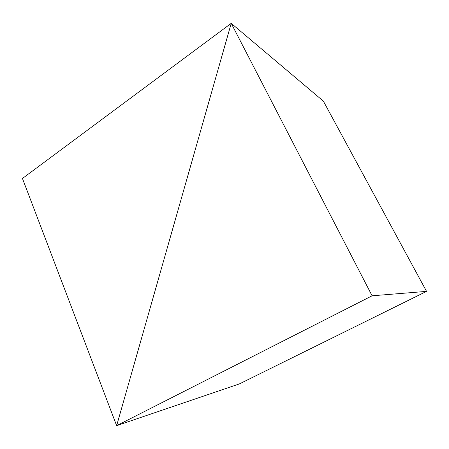 <?xml version="1.0" encoding="UTF-8"?>
<svg xmlns="http://www.w3.org/2000/svg" width="449" height="449" viewBox="0 0 449 449"><rect width="100%" height="100%" fill="white"/><g stroke="black" fill="none" stroke-linecap="round" stroke-linejoin="round"><path stroke-width="0.67" d="M372.098 295.796L231.224 23.337L116.65 425.663L239.384 383.912L426.55 291.379L323.364 101.137L231.224 23.337L116.65 425.663L372.098 295.796L426.55 291.379M239.384 383.912L116.65 425.663L22.45 178.466L231.224 23.337L323.364 101.137"/></g></svg>

